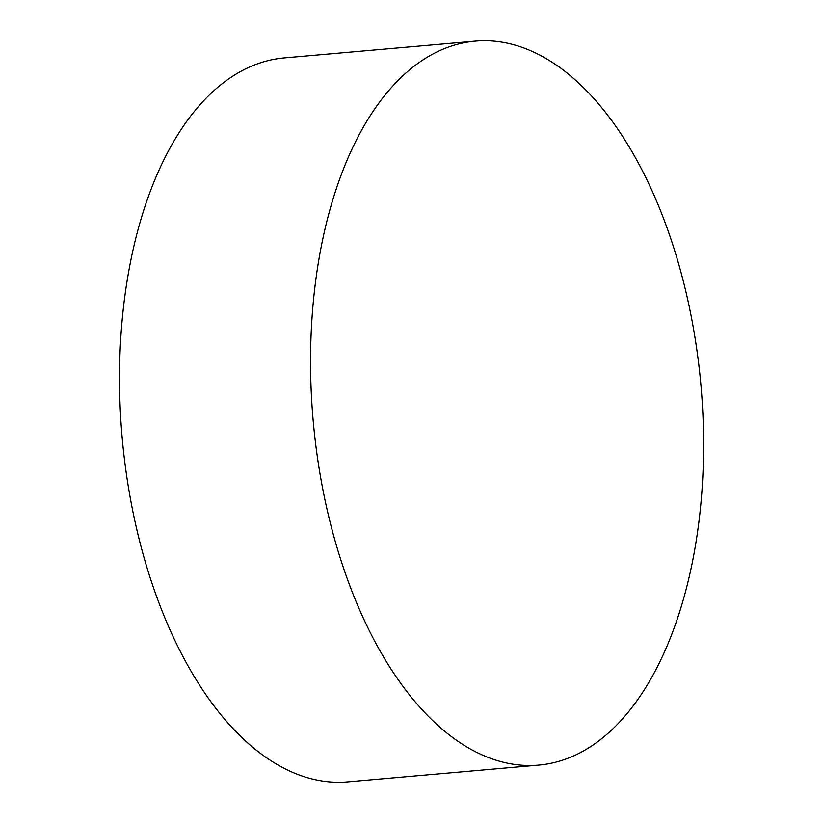 <?xml version="1.0" encoding="UTF-8"?>
<svg xmlns="http://www.w3.org/2000/svg" width="823" height="823" viewBox="0 0 823 823"><rect width="100%" height="100%" fill="white"/><g stroke="black" fill="none" stroke-linecap="round" stroke-linejoin="round"><path stroke-width="1.23" d="M475.283 41.15L284.264 57.919A363.355 194.701 85 0 0 216.572 88.318A363.355 194.701 85 0 0 131.196 502.904A363.355 194.701 85 0 0 347.831 781.85L538.849 765.081A363.355 194.701 85 0 0 701.011 386.08A363.355 194.701 85 0 0 475.283 41.15A363.355 194.701 85 0 0 407.591 71.55A363.355 194.701 85 0 0 322.215 486.126A363.355 194.701 85 0 0 538.849 765.081"/></g></svg>

